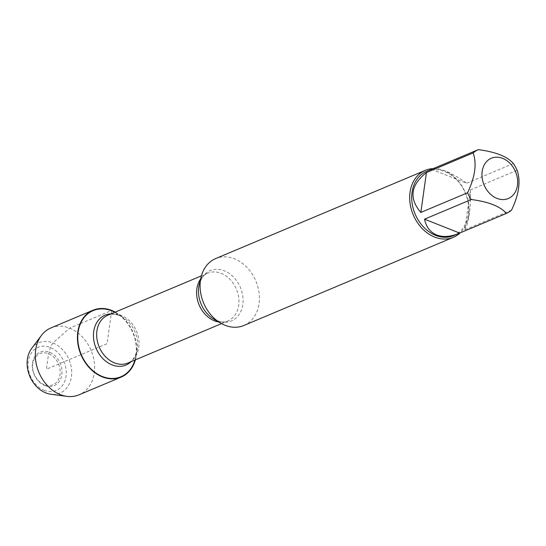 <?xml version="1.0" encoding="UTF-8"?>
<svg xmlns="http://www.w3.org/2000/svg" width="546" height="546" viewBox="0 0 546 546"><rect width="100%" height="100%" fill="white"/><g stroke="black" fill="none" stroke-linecap="round" stroke-linejoin="round"><path stroke-width="0.41" stroke-dasharray="2.73 2.05" d="M243.83 325.498A36.302 28.331 67.2 0 0 255.862 281.047A36.302 28.331 67.2 0 0 215.67 258.572M114.837 312.271A35.865 27.989 -112.8 0 1 117.213 313.663A35.865 27.989 -112.8 0 1 135.613 357.391A35.865 27.989 -112.8 0 1 134.951 360.06M433.162 168.625A36.302 28.331 -112.8 0 1 444.021 170.57A36.302 28.331 -112.8 0 1 467.601 199.147A36.302 28.331 -112.8 0 1 460.196 232.855M464.776 229.825C468.966 222.195 470.836 208.9 470.379 189.947L464.776 229.825L511.5 210.162M470.379 189.947L517.103 170.284M431.545 169.308L466.673 183.203C451.085 172.188 439.557 167.479 432.104 169.069M513.404 163.541L466.673 183.203M426.665 171.348A34.855 27.198 -112.8 0 1 465.253 192.922A34.855 27.198 -112.8 0 1 453.706 235.599M115.261 312.094A36.275 28.31 -112.8 0 1 135.374 359.882M50.908 327.948A36.275 28.31 -112.8 0 1 91.073 350.402A36.275 28.31 -112.8 0 1 79.054 394.819M31.627 348.485A27.286 21.294 -112.8 0 1 69.035 359.678A27.286 21.294 -112.8 0 1 50.887 394.246M44.144 390.308A23.389 18.257 67.2 0 0 65.008 364.639A23.389 18.257 67.2 0 0 32.316 351.699A23.389 18.257 67.2 0 0 44.144 390.308M44.233 384.671A16.892 13.186 -112.8 0 1 35.688 356.791A16.892 13.186 -112.8 0 1 59.302 366.134A16.892 13.186 -112.8 0 1 44.233 384.671M44.813 385.544A18.189 14.196 67.2 0 0 61.043 365.581A18.189 14.196 67.2 0 0 35.613 355.521A18.189 14.196 67.2 0 0 44.813 385.544M80.972 354.654L46.41 369.198L48.58 353.719L49.502 352.218L50.171 347.454L52.914 342.936L69.649 328.146L80.037 323.778M80.528 323.573L111.241 310.647M111.677 310.81L107.064 343.673L81.265 354.525M221.519 323.628L227.839 320.966C224.59 322.761 219.97 322.181 213.964 319.226A27.314 21.321 67.2 0 0 217.26 320.836A27.314 21.321 67.2 0 0 242.82 304.538A27.314 21.321 67.2 0 0 224.297 270.789A27.314 21.321 67.2 0 0 199.27 284.316C201.358 277.962 204.177 274.249 207.726 273.184A25.921 20.229 -112.8 0 1 221.116 273.328A25.921 20.229 -112.8 0 1 238.67 297.304A25.921 20.229 -112.8 0 1 227.839 320.966A25.921 20.229 -112.8 0 1 218.714 321.997M200.607 278.986A25.921 20.229 -112.8 0 1 207.726 273.184L201.413 275.839M135.613 357.391L137.053 350.45C134.944 357.664 131.893 361.855 127.901 363.022A25.921 20.229 67.2 0 0 138.732 339.359A25.921 20.229 67.2 0 0 121.185 315.383A25.921 20.229 67.2 0 0 107.794 315.24C110.401 313.793 114.244 313.875 119.321 315.492L123.184 317.485A27.034 21.103 -112.8 0 1 137.053 350.45A27.034 21.103 -112.8 0 1 131.115 361.677M111.002 313.889A27.034 21.103 -112.8 0 1 119.014 315.335A27.034 21.103 -112.8 0 1 123.184 317.485L117.213 313.663"/><path stroke-width="0.82" d="M425.266 170.366L215.67 258.572A36.302 28.331 67.2 0 0 201.167 276.761A36.302 28.331 67.2 0 0 220.693 323.157A36.302 28.331 67.2 0 0 225.075 325.293A36.302 28.331 67.2 0 0 243.83 325.498L453.433 237.292A36.302 28.331 -112.8 0 1 434.671 237.087A36.302 28.331 -112.8 0 1 410.094 203.508A36.302 28.331 -112.8 0 1 425.266 170.366A36.302 28.331 -112.8 0 1 433.162 168.625M134.951 360.06A35.865 27.989 -112.8 0 1 99.481 375.17A35.865 27.989 -112.8 0 1 78.392 330.535A35.865 27.989 -112.8 0 1 111.677 310.81A35.865 27.989 -112.8 0 1 114.837 312.271M460.196 232.855A36.302 28.331 -112.8 0 1 453.433 237.292M497.01 198.403A21.86 17.062 67.2 0 0 517.396 178.337A21.86 17.062 67.2 0 0 491.004 158.381A21.86 17.062 67.2 0 0 482.241 178.412A21.86 17.062 67.2 0 0 497.01 198.403M511.5 210.162C519.021 194.485 520.891 181.19 517.103 170.284A34.855 27.198 67.2 0 0 513.404 163.541C507.35 156.531 495.638 151.897 478.276 149.638A34.855 27.198 67.2 0 0 473.164 152.9C476.951 163.807 475.081 177.095 467.56 192.772A34.855 27.198 67.2 0 0 471.266 199.515C488.629 201.774 500.341 206.408 506.395 213.418A34.855 27.198 67.2 0 0 511.5 210.162M432.104 169.069L478.276 149.638M426.44 172.563C410.633 185.08 408.77 198.375 420.836 212.442L426.44 172.563L473.164 152.9M420.836 212.442L467.56 192.772M424.535 219.185C426.173 227.013 430.234 232.282 436.725 234.971C443.099 237.387 450.484 236.868 458.858 233.429L459.664 233.081L424.535 219.185L471.266 199.515M459.664 233.081L506.395 213.418M458.858 233.429L453.706 235.599A34.855 27.198 -112.8 0 1 435.694 235.401A34.855 27.198 -112.8 0 1 412.1 203.167A34.855 27.198 -112.8 0 1 426.665 171.348L431.818 169.185M135.374 359.882A36.275 28.31 -112.8 0 1 121.137 377.109A36.275 28.31 -112.8 0 1 102.395 376.904A36.275 28.31 -112.8 0 1 77.832 343.352A36.275 28.31 -112.8 0 1 92.991 310.237A36.275 28.31 -112.8 0 1 111.732 310.435A36.275 28.31 -112.8 0 1 115.261 312.094M121.137 377.109L79.054 394.819A36.275 28.31 -112.8 0 1 66.946 396.362A36.275 28.31 -112.8 0 1 60.306 394.615A36.275 28.31 -112.8 0 1 41.346 335.524A36.275 28.31 -112.8 0 1 50.908 327.948L92.991 310.237M66.946 396.362L50.887 394.246A27.286 21.294 -112.8 0 1 45.891 392.936A27.286 21.294 -112.8 0 1 31.627 348.485L41.346 335.524M80.037 323.778L80.528 323.573M111.241 310.647L111.732 310.435L111.677 310.81M201.167 276.761L199.27 284.316A27.314 21.321 67.2 0 0 213.964 319.226L220.693 323.157M218.714 321.997A25.921 20.229 -112.8 0 1 199.133 304.921A25.921 20.229 -112.8 0 1 200.607 278.986M201.413 275.839L107.794 315.24A25.921 20.229 67.2 0 0 99.201 346.976A25.921 20.229 67.2 0 0 127.901 363.022L221.519 323.628M131.115 361.677A27.034 21.103 -112.8 0 1 96.082 348.293A27.034 21.103 -112.8 0 1 111.002 313.889"/></g></svg>
